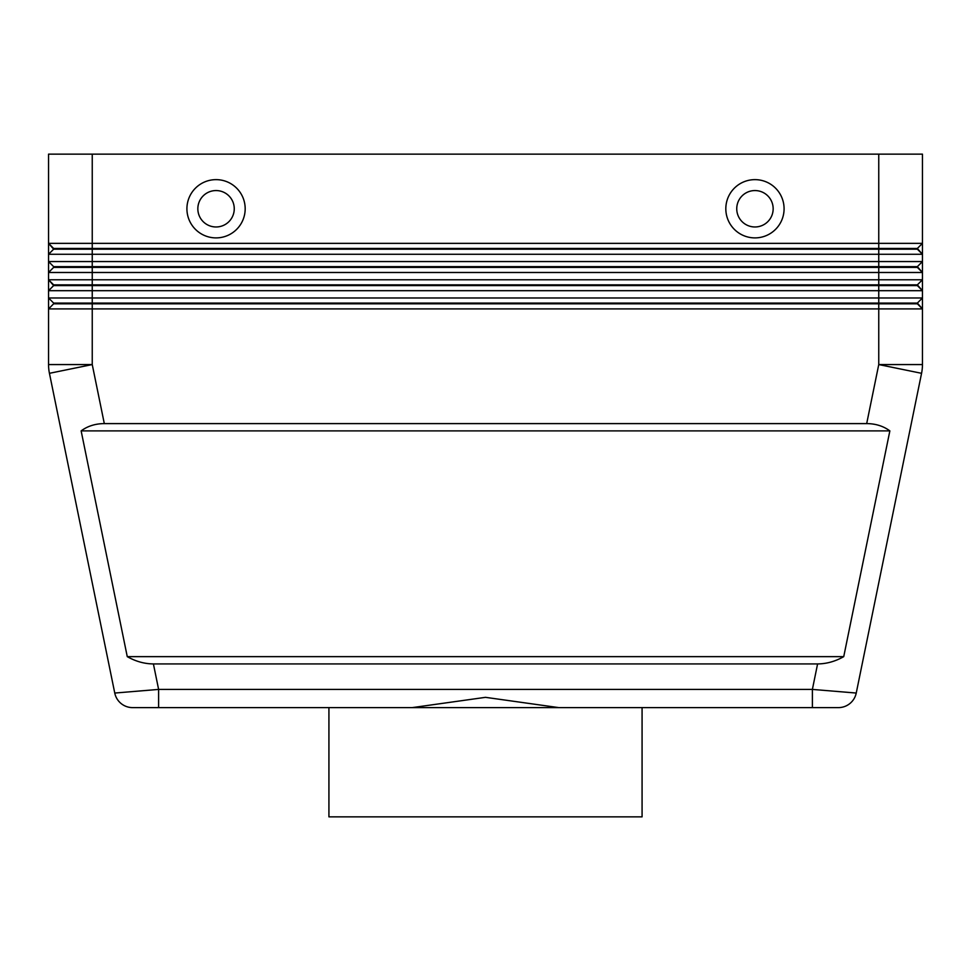 <?xml version="1.0" encoding="UTF-8"?>
<svg xmlns="http://www.w3.org/2000/svg" width="971" height="971" viewBox="0 0 971 971"><rect width="100%" height="100%" fill="white"/><g stroke="black" fill="none" stroke-linecap="round" stroke-linejoin="round"><path stroke-width="1.46" d="M817.594 663.921L153.406 663.921C144.448 663.861 135.734 661.433 127.262 656.639L81.139 430.881C87.657 426.087 95.376 423.659 104.31 423.599L866.69 423.599C875.624 423.659 883.343 426.087 889.861 430.881L843.738 656.639C835.266 661.433 826.552 663.861 817.594 663.921L812.387 689.41L812.387 707.616L838.398 707.616A18.206 18.206 0 0 0 856.24 693.051L812.387 689.41L158.613 689.41L158.613 707.616L132.602 707.616L812.387 707.616L642.074 707.616L642.074 816.854L328.926 816.854L328.926 707.616M153.406 663.921L158.613 689.41L114.76 693.051L49.436 373.313L114.76 693.051A18.206 18.206 0 0 0 121.084 703.514A18.206 18.206 0 0 1 114.76 693.051A18.206 18.206 0 0 0 132.602 707.616A18.206 18.206 0 0 1 121.084 703.514A18.206 18.206 0 0 0 132.602 707.616A18.206 18.206 0 0 1 121.084 703.514M92.245 154.146L922.45 154.146L922.45 243.357L92.245 243.357L92.245 154.146L48.55 154.146L48.55 243.357L53.648 249.183L917.352 249.183L922.45 254.281L922.45 243.357L917.352 248.455L53.648 248.455L48.55 243.357L48.55 254.281L922.45 254.281L922.45 261.563L48.55 261.563L53.648 266.661L48.55 261.563L48.55 272.487L922.45 272.487L922.45 261.563L917.352 266.661L53.648 266.661L53.648 267.389L917.352 267.389L922.45 272.487L917.352 266.661M53.648 249.183L48.55 254.281L48.55 261.563M53.648 267.389L48.55 272.487L48.55 279.769L92.245 279.769L92.245 285.595L53.648 285.595L48.55 279.769L53.648 284.867L917.352 284.867L922.45 279.769L92.245 279.769L92.245 243.357L48.55 243.357M53.648 285.595L48.55 290.693L922.45 290.693L922.45 272.487M909.657 297.976L48.55 297.976L48.55 308.899L922.45 308.899L922.45 297.976L909.657 297.976M922.45 290.693L922.45 297.976L917.352 303.073L92.245 303.073L92.245 285.595L917.352 285.595L922.45 290.693L917.352 284.867M104.31 423.599L92.245 364.562L92.245 303.073L53.648 303.073L53.648 303.802L917.352 303.802L922.45 308.899L917.352 303.073M53.648 303.802L48.55 308.899L48.55 364.562A43.695 43.695 0 0 0 49.436 373.313A43.695 43.695 0 0 1 48.55 364.562L92.245 364.562L49.436 373.313M216.048 190.559A18.206 18.206 0 0 0 197.841 208.765A18.206 18.206 0 0 0 216.048 226.971A18.206 18.206 0 0 0 234.254 208.765A18.206 18.206 0 0 0 216.048 190.559A18.206 18.206 0 0 0 197.841 208.765A18.206 18.206 0 0 0 216.048 226.971A18.206 18.206 0 0 0 234.254 208.765A18.206 18.206 0 0 0 216.048 190.559M216.048 237.895A29.13 29.13 0 0 1 186.918 208.765A29.13 29.13 0 0 1 216.048 179.635A29.13 29.13 0 0 1 245.178 208.765A29.13 29.13 0 0 1 216.048 237.895M754.953 237.895A29.13 29.13 0 0 1 725.823 208.765A29.13 29.13 0 0 1 754.953 179.635A29.13 29.13 0 0 1 784.083 208.765A29.13 29.13 0 0 1 754.953 237.895M754.953 226.971A18.206 18.206 0 0 1 736.746 208.765A18.206 18.206 0 0 1 754.953 190.559A18.206 18.206 0 0 1 773.159 208.765A18.206 18.206 0 0 1 754.953 226.971M412.226 707.616L485.5 697.336L558.774 707.616M922.232 368.956A43.695 43.695 0 0 0 922.45 364.562A43.695 43.695 0 0 1 921.564 373.313L856.24 693.051A18.206 18.206 0 0 1 849.916 703.514A18.206 18.206 0 0 0 856.24 693.051A18.206 18.206 0 0 1 838.398 707.616L812.387 707.616M53.648 303.073L48.55 297.976L53.648 303.073M48.55 279.769L48.55 297.976M921.564 373.313L878.755 364.562L922.45 364.562L922.45 308.899M917.352 248.455L922.45 254.281M81.139 430.881L889.861 430.881M127.262 656.639L843.738 656.639M878.755 154.146L878.755 364.562L866.69 423.599M849.916 703.514A18.206 18.206 0 0 1 838.398 707.616"/></g></svg>
